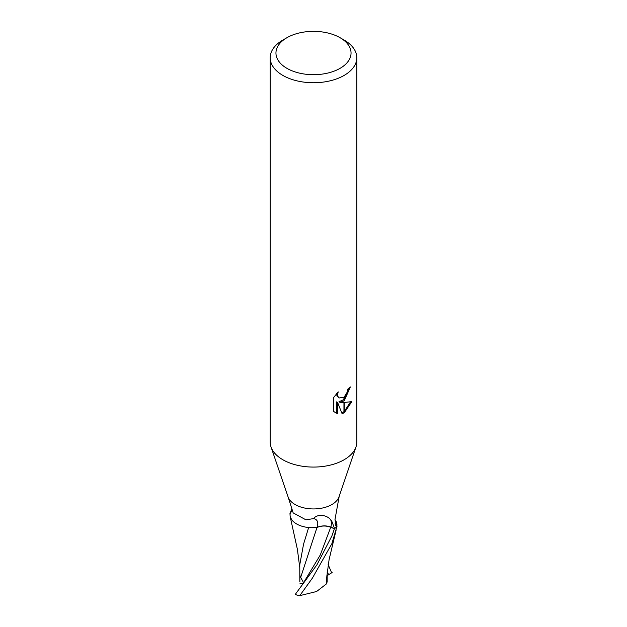 <?xml version="1.0" encoding="UTF-8"?>
<svg xmlns="http://www.w3.org/2000/svg" width="627" height="627" viewBox="0 0 627 627"><rect width="100%" height="100%" fill="white"/><g stroke="black" fill="none" stroke-linecap="round" stroke-linejoin="round"><path stroke-width="0.94" d="M340.046 68.351A37.542 21.671 180 0 1 286.954 68.351A37.542 21.671 180 0 1 286.954 37.698L286.954 37.698A37.542 21.671 180 0 1 340.046 37.698A37.542 21.671 180 0 1 340.046 68.351M282.871 40.057L286.954 37.698L282.871 40.057A43.318 25.009 180 0 0 270.182 57.739A43.318 25.009 180 0 0 296.924 80.844A43.318 25.009 180 0 0 344.129 75.42A43.318 25.009 180 0 0 356.818 57.739A43.318 25.009 180 0 0 344.129 40.057L340.046 37.698M355.956 447.027L339.003 496.835A25.989 15.001 180 0 1 331.879 504.547A25.989 15.001 180 0 1 306.705 508.419A25.989 15.001 180 0 1 288.365 497.744L293.177 512.894L305.921 519.814L313.453 518.631C318.148 513.074 327.451 515.472 330.594 519.681L331.879 521.413L334.591 528.639L330.899 527.111A11.176 6.45 0 0 0 317.152 527.417A28.286 10.635 136.9 0 0 313.453 518.631M317.152 527.417A22.298 12.877 180 0 1 290.223 513.333A3.511 2.03 0 0 0 290.277 513.137L291.39 509.735M271.044 447.027L288.365 497.744M356.818 57.739L356.818 442.066A43.318 25.009 180 0 1 344.129 459.748A43.318 25.009 180 0 1 296.924 465.171A43.318 25.009 180 0 1 270.182 442.066L270.182 57.739M339.975 402.362L343.949 402.479L343.949 412.934L342.091 413.687L337.6 402.487L337.6 413.796L333.65 411.469L333.642 397.518L338.204 391.875L337.585 394.642L338.031 396.632L339.262 397.957L343.949 397.197L343.949 400.927L339.975 402.362L338.948 401.774L343.949 399.532M343.949 397.204A6.921 3.997 120 0 0 344.301 396.907L347.256 392.055L347.719 389.163A43.318 25.009 0 0 0 350.352 386.969L344.301 400.669M351.841 401.601L344.301 412.738L344.301 402.479L351.849 401.609M344.301 399.203L349.223 387.964M344.301 396.907L344.301 400.677A11.388 6.576 -60 0 1 343.949 400.927M339.27 397.957L336.989 396.037L336.566 393.599M334.998 412.621L336.558 413.185L336.558 401.883L337.6 402.487M341.77 412.864L343.949 411.72M344.301 411.469L350.485 401.923M336.558 413.193L337.6 413.796M334.99 519.587L335.327 520.104A22.298 12.877 180 0 1 336.777 526.421A3.511 2.03 -0 0 0 336.723 526.609L335.813 525.912L335.014 519.344L339.34 495.526M336.777 526.421A26.836 20.487 -78.5 0 1 335.077 523.67M356.003 446.886A43.318 25.009 180 0 1 344.129 459.748M290.223 513.333A26.836 10.095 136.9 0 0 291.876 510.723M336.723 526.609A25.989 15.001 180 0 1 334.591 528.639M299.769 567.592L297.394 549.362L290.144 516.523L289.972 513.497A25.989 15.001 180 0 1 290.277 513.137M303.593 582.742L300.694 577.349L316.98 527.519C321.447 525.614 326.032 525.528 330.727 527.252L334.387 528.796L331.879 535.96L316.98 564.747L295.356 594.278A25.989 15.009 180 0 0 297.794 595.493L299.769 595.65L312.458 578.016L331.879 543.68L337.028 526.249L335.429 520.253M308.649 527.542L303.554 544.173L299.761 564.802L299.839 581.88L299.925 575.343L300.694 577.349M290.144 516.53L291.571 519.493M311.4 527.707L316.972 527.519M327.208 571.832L327.161 581.95L326.181 584.098L316.596 591.504L299.769 595.65M326.189 584.098L326.894 575.578M332.145 572.49L327.192 575.617M328.148 564.574L331.644 572.796M337.028 526.249A25.989 15.001 180 0 1 334.387 528.796M303.029 583.518L299.957 583.243M330.899 527.111A39.054 14.68 136.9 0 0 330.594 519.681M303.343 583.094L320.256 555.005L330.727 527.252M328.485 574.677L327.27 571.189M326.847 576.268L329.089 559.66L336.119 530.042"/></g></svg>
